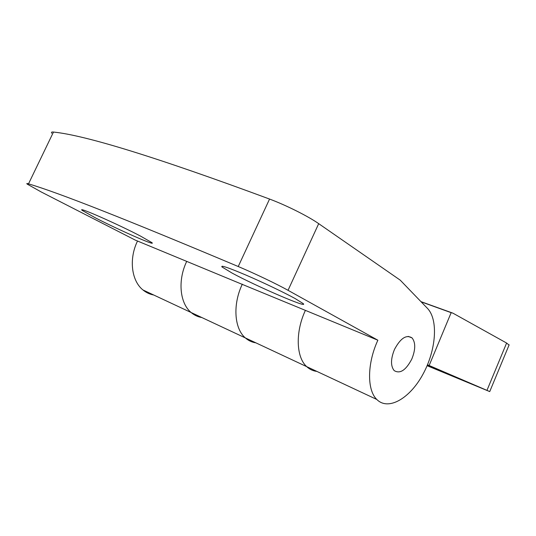 <?xml version="1.0" encoding="UTF-8"?>
<svg xmlns="http://www.w3.org/2000/svg" width="536" height="536" viewBox="0 0 536 536"><rect width="100%" height="100%" fill="white"/><g stroke="black" fill="none" stroke-linecap="round" stroke-linejoin="round"><path stroke-width="0.8" d="M427.219 365.438L446.019 373.136L427.339 365.15M242.319 284.16C232.57 304.475 234.259 328.588 245.347 337.915C248.409 340.615 251.907 342.256 255.84 342.826C251.907 342.256 248.409 340.615 245.347 337.915C234.299 328.615 232.57 304.636 242.225 284.361L377.867 340.213L288.04 290.311C277.005 284.14 254.928 273.574 238.239 266.519C127.977 220.061 58.062 192.504 28.509 183.855C26.8 183.332 26.371 183.419 27.229 184.123L41.259 191.989L135.313 240.121L242.225 284.361M316.883 371.408C313.037 370.966 309.647 369.378 306.719 366.651C296.14 357.311 295.195 332.099 305.399 310.371C295.195 332.099 296.14 357.311 306.719 366.651C309.647 369.378 313.037 370.966 316.883 371.408M427.112 365.699L489.73 391.588L486.963 390.369L506.614 343.04L452.887 313.145L420.948 301.634M506.614 343.04L509.053 345.063M427.493 364.788L486.963 390.369M429.155 365.478L451.151 312.669L452.887 313.145M137.518 241.033C128.707 258.955 131.454 280.884 142.985 289.976C146.174 292.602 149.758 294.277 153.738 295.014M421.162 301.848L451.151 312.669M201.844 317.54C197.871 316.877 194.313 315.208 191.164 312.542C179.835 303.343 177.51 280.495 186.669 261.481C177.51 280.495 179.835 303.343 191.164 312.542C194.313 315.208 197.871 316.877 201.844 317.54M295.122 298.545C284.18 292.529 263.009 282.405 246.131 275.149C228.343 267.605 220.303 264.891 222.025 266.988L232.095 273.085C256 286.07 309.058 308.984 303.235 303.624L295.122 298.545M140.499 236.081C117.746 224.115 75.65 205.636 82.323 210.46L95.421 217.871C118.242 229.689 157.008 246.741 151.876 242.62L140.499 236.081M394.476 349.445C400.506 338.183 406.368 334.343 412.07 337.928C415.695 342.584 415.608 349.626 411.795 359.066C405.873 370.309 399.99 374.148 394.148 370.584C390.556 365.994 390.664 358.946 394.476 349.445M51.751 133.256C51.054 132.225 51.63 131.823 53.473 132.057L28.509 183.855M238.239 266.519L269.561 199.057C157.577 157.597 85.552 135.266 53.473 132.057M269.561 199.057C286.485 205.389 308.26 216.323 318.699 223.659L400.238 280.161L427.48 308.401C438.595 319.925 436.029 350.618 422.864 374.423C409.873 398.395 388.305 411.125 376.815 399.474C366.946 390.168 367.046 363.609 377.867 340.213M318.699 223.659L288.04 290.311M376.815 399.474L142.985 289.976M509.16 344.795L489.73 391.588M222.38 266.225L222.025 266.988M82.584 209.911L82.323 210.46M408.164 336.38L412.07 337.928"/></g></svg>
